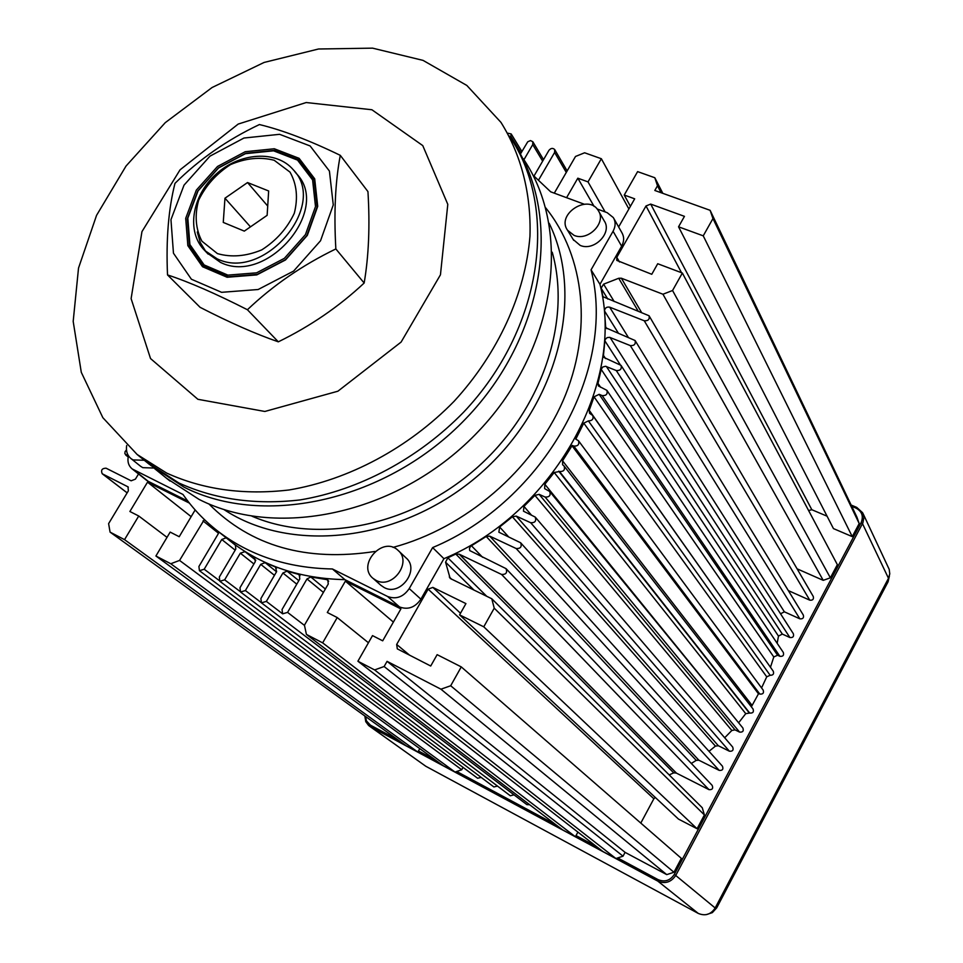 <?xml version="1.0" encoding="UTF-8"?>
<svg xmlns="http://www.w3.org/2000/svg" width="963" height="963" viewBox="0 0 963 963"><rect width="100%" height="100%" fill="white"/><g stroke="black" fill="none" stroke-linecap="round" stroke-linejoin="round"><path stroke-width="1.44" d="M167.514 274.912C165.985 239.522 168.477 209.007 174.977 183.355C199.221 159.316 227.364 139.719 259.42 124.552C282.532 130.137 309.484 140.405 340.288 155.344C335.293 181.586 333.812 212.775 335.846 248.936C302.43 265.162 272.962 285.433 247.419 309.737C215.784 293.631 189.145 282.015 167.514 274.912L200.087 307.317C229.7 322.545 255.773 334.041 278.319 341.829C310.387 326.168 339 306.571 364.158 283.026C368.757 256.074 370.021 225.595 367.95 191.601L340.288 155.344M344.898 579.642L332.428 568.977L387.608 596.494C396.178 599.636 403.389 597 409.239 588.586L420.891 599.179C415.125 607.472 408.011 610.073 399.525 606.943L344.898 579.642C300.625 578.691 262.743 566.112 231.276 541.88L228.002 539.28M420.891 599.179L443.919 558.684L432.628 547.586L409.239 588.586M443.919 558.684C553.978 512.978 625.613 383.033 599.961 284.326L621.641 246.203C624.205 241.376 624.289 236.862 621.881 232.673L613.816 218.445M166.659 478.346L199.052 499.4C279.402 540.412 401.932 512.713 478.924 430.81C556.361 349.256 572.708 230.867 523.246 158.714M150.384 465.177L183.969 487.134C264.56 528.145 387.644 500.591 465.923 418.568C544.613 336.918 562.837 217.927 514.663 144.534M218.637 531.805L218.107 534.044L198.908 566.497L199.437 570.698L204.192 569.229L221.755 539.497L226.173 537.811M199.437 570.698L477.612 778.248L481.163 777.406M126.478 449.89L125.058 451.659L124.865 453.729L128.308 456.342M138.54 473.952L135.41 479.141L131.149 480.802L106.05 468.187C101.982 468.319 100.706 470.173 102.222 473.76L127.983 486.845L128.38 490.805L108.614 523.631L110.071 532.118L406.121 745.783L417.822 752.067L124.54 539.653L110.071 532.118M618.523 333.379L604.487 310.905C604.908 307.931 606.642 306.691 609.663 307.161L644.259 320.775C648.207 321.004 649.808 319.331 649.062 315.768L602.958 296.7L601.117 288.178L603.596 284.169L614.189 301.539M788.312 590.584L809.763 600.166C812.748 600.491 813.916 599.251 813.266 596.482L649.194 315.984M620.136 364.556L604.86 340.794L605.27 339.385L607.135 337.628L609.615 337.327L630.308 345.597C634.292 345.813 635.893 344.128 635.086 340.517L605.715 327.757L604.487 310.905M780.548 613.804L784.364 611.806L799.844 618.824C802.853 619.125 804.021 617.885 803.323 615.068L635.207 340.721M621.159 365.579L793.343 633.726C794.09 636.567 792.934 637.843 789.889 637.53L782.317 634.063L778.477 636.11L601.201 369.383L602.754 367.023L605.498 366.265L616.272 370.538C620.316 370.755 621.905 369.034 621.027 365.374L603.957 357.466L603.464 355.407L604.86 340.794M607.027 390.545L783.316 652.445C784.123 655.322 782.979 656.61 779.898 656.309L777.574 655.237L773.795 656.971L594.051 396.816L599.155 394.336L602.176 395.6C606.269 395.805 607.846 394.06 606.907 390.364L598.432 385.958L597.987 383.406L601.201 369.383M592.835 415.643L773.265 671.235C774.168 673.968 773.133 675.304 770.147 675.268L766.729 676.82L583.783 423.13L588.381 420.903C592.341 420.783 593.786 418.965 592.702 415.462L589.573 413.32L589.224 410.298L594.051 396.816M751.357 706.83L758.639 693.504L572.263 445.412L573.792 446.074C577.981 446.278 579.533 444.485 578.438 440.681L575.778 439.164L583.783 423.13M758.639 693.504L759.807 694.07C762.973 694.359 764.092 693.035 763.165 690.086L578.57 440.849M564.234 466.188L753.042 709.009C754.029 711.982 752.91 713.33 749.708 713.041L745.747 713.655L554.207 472.508L559.491 471.509C563.728 471.701 565.269 469.872 564.101 466.02L562.621 464.756L562.573 460.796L572.263 445.412M549.813 491.636L742.87 727.992C743.918 731.001 742.822 732.374 739.572 732.097L734.998 729.858L731.832 730.484L534.91 495.355L539.148 494.356L545.118 497.052C549.416 497.245 550.944 495.391 549.692 491.491L544.649 488.638L544.829 484.245L554.207 472.508M535.332 517.215L732.662 747.035C733.782 750.081 732.699 751.477 729.4 751.212L718.338 745.735L715.425 746.12L512.376 516.77L516.264 516.108L530.673 522.728C535.031 522.909 536.547 521.019 535.211 517.071L523.487 511.197L523.932 506.382L534.91 495.355M520.766 542.915L722.419 766.163C723.598 769.232 722.527 770.641 719.205 770.388L698.849 760.204L696.225 760.373L486.219 536.487L489.71 536.126L516.168 548.525C520.574 548.705 522.078 546.791 520.658 542.783L498.87 532.202L499.628 526.99L512.376 516.77M506.141 568.748L712.139 785.351C713.39 788.456 712.331 789.889 708.961 789.636L676.291 773.048L673.715 772.856L455.788 554.05L459.182 554.182L501.579 574.454C506.057 574.61 507.537 572.672 506.02 568.627L469.739 550.583L469.438 548.38L470.606 546.286L486.219 536.487M538.654 179.925L554.616 152.443L554.688 149.554C552.81 147.808 550.884 148.085 548.91 150.397L534.044 175.964M523.92 159.738L532.744 144.606L532.816 141.717L530.493 140.586L527.736 141.79L520.393 154.08M510.546 137.865L511.197 133.965L507.597 133.147M300.023 575.742L298.241 574.285L299.264 574.791L299.782 578.992L282.039 609.519L282.628 613.828L287.576 612.384L306.992 578.932L310.808 576.981L327.769 579.762L328.275 583.975L304.44 625.192L306.415 634.4L562.657 829.901L575.38 836.739L322.653 642.863L306.415 634.4M276.682 568.026L275.454 567.038L276.622 571.601L260.877 598.565L261.454 602.85L266.354 601.394L282.917 572.985L287.058 571.131L298.241 574.285M261.454 602.85L526.905 804.647L529.638 804.707M255.147 557.77L254.473 557.228L255.303 561.61L239.98 587.743L240.533 592.004L245.384 590.548L260.72 564.354L265.15 562.633L275.454 567.038M240.533 592.004L510.33 795.775L513.989 794.836M235.405 545.046L235.791 549.103L219.323 577.054L219.853 581.291L224.656 579.822L240.329 553.183L245.023 551.63L254.473 557.228M219.853 581.291L493.899 786.964L497.498 786.085M357.899 661.22L602.91 851.533L615.923 858.527L623.037 856.179L384.129 666.516L374.607 669.923L357.899 661.22L372.512 635.616L382.696 640.828L400.897 608.905L345.38 581.134L327.3 612.492L337.219 617.56L322.653 642.863M189.422 503.119L147.52 482.162L129.885 511.485L138.732 515.999L124.54 539.653M204.361 519.526L179.563 560.43L170.776 563.74L155.91 556L170.162 532.094L179.214 536.716L195.152 509.945M235.261 544.938L228.749 539.87M655.309 797.472L653.853 798.76L428.126 589.151L396.672 644.452L397.298 648.857L430.714 666.023L437.142 654.659L461.265 666.902L450.684 685.752L440.946 689.195L387.066 661.352L384.129 666.516M428.126 589.151L432.881 587.406L465.936 603.608L459.58 614.876L483.763 626.817L494.236 608.183L491.78 598.757L702.28 807.764L704.41 814.951L494.236 608.183M455.788 554.05L447.843 557.818L445.568 562.187L450.154 578.426L491.78 598.757M638.048 310.893L618.715 278.271L603.596 284.169M618.715 278.271L621.352 278.211L662.953 294.233L672.559 290.513L830.371 577.824L837.365 564.667L682.37 273.035L672.559 290.513M681.527 272.722L646.004 205.962L616.789 257.338L616.765 260.395L651.77 274.286L657.717 263.73L682.37 273.035M646.004 205.962L650.699 204.096L684.452 216.35L678.554 226.811L703.243 235.839L712.957 218.553L710.116 210.319L856.877 517.035L859.201 523.559L852.255 536.62L833.44 528.591L678.554 226.811M618.643 226.955L634.677 198.823L624.241 195.032L637.614 171.619L654.816 177.734L657.488 185.763L654.816 190.469L710.116 210.319M554.291 193.154L575.513 156.463L584.613 152.78L601.345 158.726L588.008 181.887L577.824 178.191L566.581 197.68M662.953 294.233L823.221 580.34L797.087 568.82M827.073 516.192L811.821 509.716L650.699 204.096M852.255 536.62L703.243 235.839M859.201 523.559L712.957 218.553M661.063 192.708L657.488 185.763M654.816 177.734L662.809 193.334M630.404 206.323L624.241 195.032M594.135 206.443L577.824 178.191M605.137 211.92L588.008 181.887M628.887 208.971L601.345 158.726M889.403 575.994L888.091 581.76L716.725 907.82L712.343 912.635L706.24 914.645M217.12 258.806L204.71 250.488C186.136 232.119 191.697 196.115 215.808 174.399C239.631 152.359 276.297 149.831 293.221 169.705C328.66 205.444 263.633 281.978 217.12 258.806M294.678 171.498L296.399 173.617C331.766 209.308 266.98 285.602 220.563 262.442L206.913 252.8M205.865 251.596L200.28 242.52L197.271 231.987M224.969 198.209L223.26 222.417L244.301 231.12L267.136 215.327L268.653 190.975L247.539 182.549L224.969 198.209L250.476 226.859M267.714 206.046L247.539 182.549M217.433 253.606L201.941 241.219C195.633 229.062 194.514 215.423 198.607 200.304C205.709 185.654 216.338 173.761 230.494 164.613C245.673 158.149 260.239 156.704 274.166 160.255L290.019 172.124C296.76 184.114 298.193 197.824 294.305 213.268C287.191 228.339 276.333 240.545 261.743 249.886C246.143 256.339 231.373 257.578 217.433 253.606M144.281 460.266L133.075 459.917L131.088 458.665C127.309 455.487 125.84 451.105 126.659 445.52M153.875 468.03L142.753 467.657L140.562 466.248M376.064 580.364L373.126 578.438C356.358 565.269 382.756 535.428 397.984 550.306C412.489 561.995 392.423 589.585 376.064 580.364M398.429 550.728L405.905 557.77C420.313 569.374 400.452 596.723 384.201 587.562L380.891 585.287M574.08 235.381L567.58 230.313C555.868 214.364 588.345 193.358 598.252 210.512C606.859 222.441 588.224 241.617 574.08 235.381M598.793 211.451L604.15 220.768C612.697 232.625 594.243 251.632 580.195 245.409L573.202 239.498M419.76 748.612L417.822 752.067M155.91 556L443.1 765.645L455.03 772.061L461.722 769.762L179.563 560.43M577.896 832.104L575.38 836.739M455.03 772.061L170.776 563.74M615.923 858.527L374.607 669.923M440.946 689.195L666.733 874.621L673.956 872.261L450.684 685.752M823.221 580.34L830.371 577.824M738.657 722.828L544.829 484.245M770.46 667.275L589.224 410.298M808.595 510.546L811.821 509.716M167.02 537.354L138.732 515.999M191.156 516.662L147.52 482.162M463.047 767.379L461.722 769.762M368.444 642.754L337.219 617.56M393.373 622.086L345.38 581.134M666.733 874.621L625.083 852.363L623.037 856.179M625.083 852.363L387.066 661.352M461.265 666.902L681.347 858.358L673.956 872.261M653.853 798.76L640.792 823.088M704.41 814.951L697.08 828.746L678.482 819.092L459.58 614.876M697.08 828.746L483.763 626.817M673.715 772.856L669.189 774.902M696.225 760.373L691.314 763.454M715.425 746.12L709.009 751.309M731.832 730.484L724.694 737.754M745.747 713.655L738.994 722.31M766.729 676.82L761.564 687.919M773.795 656.971L770.508 667.154M778.477 636.11L777.165 643.308M584.192 204.192L550.704 191.83L532.828 174.965M128.452 455.764C127.176 461.337 128.416 465.719 132.16 468.909L182.994 494.476C192.6 508.308 204.156 520.489 217.65 531.022C249.393 555.458 287.648 568.11 332.428 568.977M251.981 516.216C318.103 544.589 410.382 526.328 475.987 468.644C541.675 411.057 571.866 321.666 552.232 252.222M223.789 509.451C292.186 554.808 403.377 541.495 480.344 473.603C557.625 406.073 585.396 297.206 549.175 223.284M208.839 503.89C250.862 546.19 306.294 562.043 375.149 551.438M393.024 547.393C465.695 527.953 532.744 470.221 563.018 400.873C593.172 331.428 584.938 256.411 545.588 207.695M432.628 547.586C544.107 501.121 616.85 369.491 591.065 269.833L613.07 231.252C615.682 226.365 615.766 221.803 613.335 217.59L607.172 212.667L597.072 208.947M599.961 284.326L591.065 269.833M133.881 469.98L148.182 481.307L187.893 501.157M148.182 481.307L146.292 480.092M278.319 341.829L247.419 309.737M364.158 283.026L335.846 248.936M196.308 190.168L185.703 218.336L187.845 245.637L202.531 266.727L227.112 277.26L256.784 274.9L285.517 259.938L307.329 235.369L317.718 206.335L314.696 178.817L299.108 158.329L274.299 148.759L245.228 151.721L217.494 166.479L196.308 190.168M197.704 191.095L187.291 218.794L189.398 245.637L203.843 266.366L228.014 276.73L257.193 274.407L285.433 259.697L306.86 235.55L317.08 207.009L314.107 179.961L298.795 159.81L274.395 150.384L245.818 153.286L218.541 167.791L197.704 191.095M198.065 190.891L187.821 218.144L189.904 244.554L204.12 264.933L227.894 275.117L256.591 272.83L284.362 258.349L305.452 234.611L315.503 206.539L312.59 179.925L297.531 160.099L273.54 150.818L245.421 153.683L218.565 167.959L198.065 190.891M166.695 473.086C203.145 489.637 243.928 495.259 289.044 489.974C348.618 479.971 408.36 448.096 454.127 401.27C498.328 353.096 525.401 293.414 529.963 236.212C531.311 193.719 521.139 154.634 500.965 122.385L466.838 85.454L423.046 60.38L372.573 48.15L318.548 48.993L264.079 62.451L212.077 87.513L165.251 122.662L126.045 166.021L96.565 215.339L78.521 268.075L73.188 321.401L81.289 372.308L102.848 417.677L137.119 454.476L166.695 473.086M197.884 399.296L264.849 411.466L337.905 391.207L401.114 342.07L440.452 274.804L447.795 204.349L422.769 145.606L371.911 109.758L306.198 102.535L238.198 124.071L180.045 169.837L141.958 231.626L131.112 298.638L150.529 358.549L197.884 399.296M146.051 461.686L178.841 482.969C215.014 499.424 255.436 505.081 300.131 499.917C359.127 490.119 418.219 458.665 463.444 412.369C542.458 329.238 559.383 208.947 509.331 136.024M851.148 505.045L856.709 507.381L862.655 512.749L863.931 517.336L862.872 522.909L675.857 875.235C671.235 882.204 665.216 884.166 657.789 881.109L370.261 726.596L370.43 725.151L366.47 720.938L365.507 716.46M369.238 725.958L425.802 766.259L368.612 725.476L365.771 721.684L364.833 715.978M617.692 857.937L658.09 879.628C664.783 882.373 670.2 880.615 674.353 874.344L861.103 522.704L862.499 523.655L888.488 578.294L889.776 573.864L889.198 569.374L863.089 513.664M576.03 835.559L596.518 846.561M456.703 771.483L555.94 824.773M418.448 750.947L435.481 760.096M370.43 725.151L398.249 740.102M861.103 522.704C863.739 516.24 862.005 511.353 855.89 508.055L851.749 506.309M425.802 766.259L698.247 913.406C705.241 916.307 710.887 914.501 715.172 907.989L888.488 578.294M184.017 185.161L170.957 219.672L173.46 253.209L191.384 279.222L221.586 292.319L258.156 289.514L293.631 271.072L320.535 240.75L333.27 204.926L329.418 171.065L310.134 145.955L279.607 134.314L243.952 138.034L209.97 156.15L184.017 185.161M235.177 550.138L221.755 539.497M219.119 580.448L204.192 569.229M128.187 456.931L126.069 455.234M128.32 487.158L127.634 486.628M127.152 492.851L102.547 473.965M628.249 337.255L609.663 307.161M809.763 600.166L644.259 320.775M784.364 611.806L610.073 337.471M799.844 618.824L630.308 345.597M782.317 634.063L606.377 366.482M789.889 637.53L616.272 370.538M777.574 655.237L599.155 394.336M779.898 656.309L602.176 395.6M759.807 694.07L573.792 446.074M749.13 712.764L558.733 471.172M749.708 713.041L559.491 471.509M734.998 729.858L539.148 494.356M739.572 732.097L545.118 497.052M718.338 745.735L516.264 516.108M729.4 751.212L530.673 522.728M719.205 770.388L516.168 548.525M698.849 760.204L489.71 536.126M676.58 773.229L459.556 554.399M708.961 789.636L501.579 574.454M676.291 773.048L459.182 554.182M566.28 172.425L554.616 152.443M542.651 161.158L532.744 144.606M521.019 153.009L511.136 136.866M323.399 592.414L306.992 578.932M304.489 625.42L287.576 612.384M296.773 584.168L282.917 572.985M282.628 613.828L266.354 601.394M274.455 575.32L260.72 564.354M260.985 602.405L245.384 590.548M253.919 563.969L240.329 553.183M239.895 591.33L224.656 579.822M641.418 312.217L621.352 278.211M619.522 261.996L616.789 257.338M203.012 520.911L218.481 533.213M255.797 560.237L245.023 551.63M276.525 571.769L265.15 562.633M298.807 580.677L287.058 571.131M325.362 589.019L310.808 576.981M328.684 581.183L326.276 579.16M445.568 562.187L474.097 590.175M486.748 596.314L447.843 557.818M482.619 557.312L471.389 545.708M508.777 537.029L499.628 526.99M531.42 515.085L523.932 506.382M751.754 704.964L562.573 460.796M576.476 439.465L575.958 438.767M600.635 387.307L597.987 383.406M605.534 358.573L603.464 355.407M606.798 328.672L605.233 326.204M603.596 297.35L602.537 295.641M607.785 299.036L601.117 288.178M770.147 675.268L588.381 420.903M758.459 693.781L572.022 445.785M409.684 655.261L396.672 644.452M460.495 613.262L432.881 587.406M451.755 579.341L449.288 576.957M387.608 596.494L399.525 606.943M613.07 231.252L621.641 246.203M698.247 913.406L657.789 881.109L658.09 879.628M855.89 508.055L856.709 507.381M715.172 907.989L674.353 874.344M716.725 907.82L715.702 906.965M888.091 581.76L887.405 580.352M154.694 468.68L170.042 481.079M125.684 454.993L128.175 456.992M102.222 473.76L127.14 492.875M554.784 149.71L567.147 170.933M532.9 141.862L543.529 159.665M511.281 134.11L521.898 151.504M204.71 250.488L208.177 254.136M140.767 466.417L131.088 458.665M381.288 585.648L373.126 578.438M573.731 240.365L567.58 230.313M232.023 542.482L235.827 545.515M217.65 531.022L231.276 541.88M146.472 480.236L132.16 468.909M137.119 454.476L149.482 464.467"/></g></svg>
